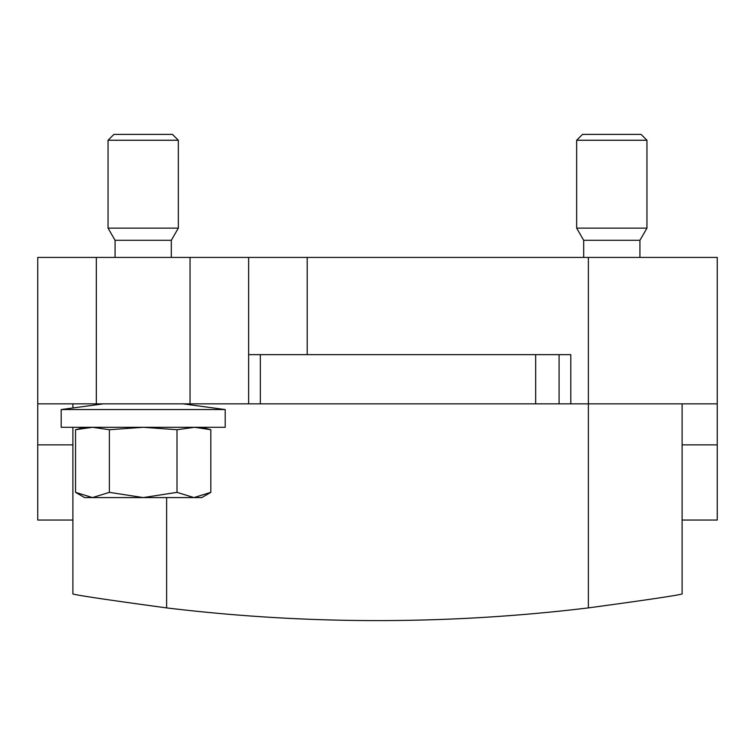 <?xml version="1.0" encoding="UTF-8"?>
<svg xmlns="http://www.w3.org/2000/svg" width="755" height="755" viewBox="0 0 755 755"><rect width="100%" height="100%" fill="white"/><g stroke="black" fill="none" stroke-linecap="round" stroke-linejoin="round"><path stroke-width="1.13" d="M559.087 354.652L559.087 403.859L535.663 403.859L535.663 354.652L570.808 354.652L570.808 403.859L588.381 403.859L588.381 607.898A1757.329 1757.329 0 0 1 166.619 607.898C109.853 600.187 78.614 595.553 72.895 593.996L72.895 427.292M535.663 354.652L248.631 354.652M535.663 403.859L260.343 403.859L260.343 354.652M190.052 403.859L190.052 257.417L96.329 257.417L96.329 403.859L260.343 403.859M96.329 403.859L37.75 403.859L37.75 257.417L96.329 257.417M717.25 403.859L588.381 403.859L588.381 257.417L717.25 257.417L717.25 520.044L682.105 520.044M559.087 403.859L570.808 403.859M248.631 403.859L248.631 257.417L588.381 257.417M682.105 403.859L682.105 593.996C676.386 595.553 645.148 600.187 588.381 607.898M682.105 444.865L717.25 444.865M72.895 403.859L72.895 407.974M190.052 257.417L248.631 257.417M72.895 444.865L37.75 444.865L37.75 403.859M37.75 444.865L37.75 520.044L72.895 520.044M129.709 240.298L171.31 240.298L178.34 228.123L108.04 228.123L115.071 240.298L129.709 240.298M177.01 492.354L143.186 497.583L109.371 492.354L109.371 429.718L143.186 427.292L177.01 429.718L177.01 492.354L193.922 497.583L201.764 497.583L210.834 492.354L193.922 497.583L92.459 497.583L109.371 492.354M75.547 492.354L92.459 497.583L84.617 497.583L75.547 492.354L75.547 429.718L92.459 427.292L109.371 429.718M108.04 140.26L113.901 134.399L172.48 134.399L178.34 140.26L108.04 140.26L108.04 228.123M210.834 492.354L210.834 429.718L194.611 427.292L177.01 429.718M598.328 240.298L639.929 240.298L646.959 228.123L576.66 228.123L583.691 240.298L598.328 240.298M576.66 140.26L582.52 134.399L641.099 134.399L646.959 140.26L576.66 140.26L576.66 228.123M225.198 427.292L61.183 427.292L61.183 409.559L225.198 409.559L225.198 427.292M307.209 354.652L307.209 257.417M166.619 497.583L166.619 607.898M171.31 240.298L171.31 257.417M115.071 240.298L115.071 257.417M178.34 140.26L178.34 228.123M201.764 427.292L210.834 429.718M84.617 427.292L75.547 429.718M639.929 240.298L639.929 257.417M583.691 240.298L583.691 257.417M646.959 140.26L646.959 228.123M103.35 403.859L61.183 409.559M183.031 403.859L225.198 409.559"/></g></svg>
